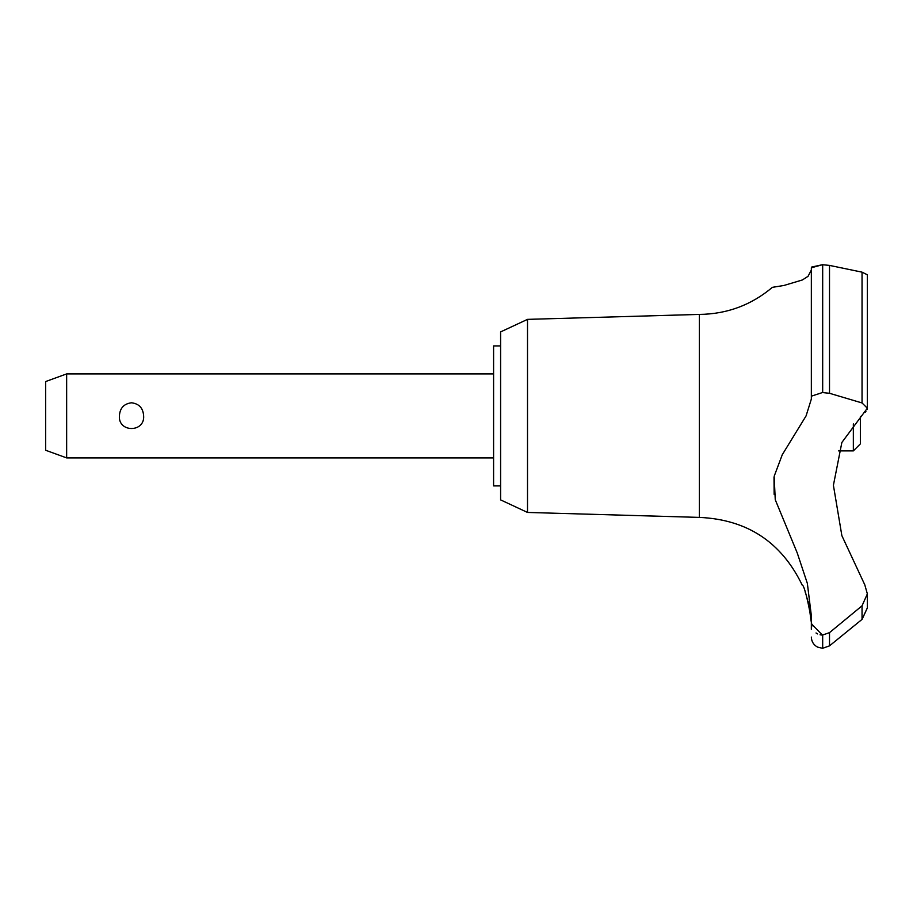<?xml version="1.0" encoding="UTF-8"?>
<svg xmlns="http://www.w3.org/2000/svg" width="913" height="913" viewBox="0 0 913 913"><rect width="100%" height="100%" fill="white"/><g stroke="black" fill="none" stroke-linecap="round" stroke-linejoin="round"><path stroke-width="1.37" d="M500.598 485.899L493.591 485.899L493.591 345.913L500.598 345.913M527.509 319.367L500.598 331.91L500.598 499.89L527.509 512.444L527.509 319.367L699.358 314.414C726.942 314.118 751.285 305.09 772.387 287.333L783.89 285.484L802.356 279.971L808.051 276.319L811.349 269.974L811.349 267.794L811.349 396.185L822.408 392.556L829.506 393.286L862.043 402.953L867.35 408.202L841.866 442.463L833.409 485.282L841.866 535.646L864.805 584.856L867.35 593.884L862.043 605.81L829.506 632.641L822.408 635.094L811.349 623.682L811.349 615.682L807.354 583.407L797.243 552.958L775.251 499.708L774.167 476.301L782.27 454.731L806.076 415.906L811.349 399.049L811.349 267.794L822.408 264.724L811.703 267.041M527.509 512.444L699.358 517.397L699.358 314.414M862.043 402.953L862.043 272.154L867.35 274.79L862.043 272.154L829.506 265.398L822.408 264.724L822.408 392.556M811.349 287.333L811.349 358.877M822.681 635.094L822.681 648.276L822.408 635.094M867.35 607.864L862.043 619.391L829.506 645.856L829.506 632.641M811.086 621.171L809.112 605.97M808.872 604.794L808.621 603.676M808.359 602.534L808.062 601.336M807.731 600.058L807.229 598.243M806.601 596.178L805.083 591.772M867.35 593.507L867.35 607.944L862.1 619.345M66.649 373.908L66.649 457.904L45.65 450.257L45.65 381.554L66.649 373.908L493.591 373.908M119.398 415.906C119.911 408.088 123.951 403.717 131.518 402.793C139.073 403.717 143.113 408.088 143.638 415.906C144.893 432.705 118.142 432.705 119.398 415.906M838.602 450.896L853.347 450.896L853.347 423.906M860.354 416.454L860.354 443.901L853.347 450.896M699.358 517.397C747.199 519.52 781.517 542.139 802.299 585.279C804.935 583.886 813.757 628.121 811.326 627.277L811.349 629.377M811.349 627.277L811.349 623.682M816.028 632.971L817.58 633.919M820.057 634.809L822.225 635.083M774.007 477.248L774.133 494.367M865.25 412.174L865.912 411.512M867.122 409.526L867.35 408.328M822.681 392.556L822.681 264.724M862.043 619.391L862.043 605.81M829.506 393.286L829.506 265.398M493.591 457.904L66.649 457.904M822.681 648.276L829.506 645.856M822.408 648.276L817.534 647.089C813.586 644.92 811.52 641.577 811.349 637.08M867.35 408.202L867.35 274.79"/></g></svg>
